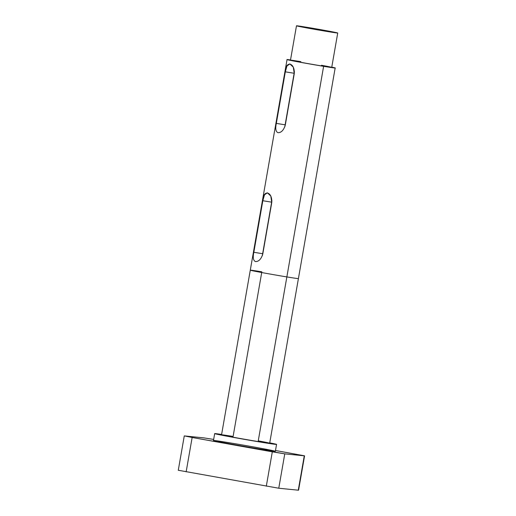 <?xml version="1.0" encoding="UTF-8"?>
<svg xmlns="http://www.w3.org/2000/svg" width="516" height="516" viewBox="0 0 516 516"><rect width="100%" height="100%" fill="white"/><g stroke="black" fill="none" stroke-linecap="round" stroke-linejoin="round"><path stroke-width="0.77" d="M278.034 132.689L277.937 132.67C275.75 131.683 275.215 128.594 276.324 123.389L285.135 124.827L294.133 73.272L285.322 71.834L286.973 65.964L289.844 63.913L293.288 67.132L294.262 73.653L285.264 125.214C283.619 130.309 281.181 132.793 277.937 132.67C275.75 131.683 275.215 128.594 276.324 123.389L285.322 71.834L294.133 73.272L294.417 71.814M277.937 132.67C281.181 132.793 283.619 130.309 285.264 125.214L294.262 73.653C294.984 62.372 285.496 60.456 285.322 71.834L276.324 123.389L285.135 124.827L284.832 126.859M255.536 261.573L255.446 261.56C253.253 260.574 252.717 257.478 253.833 252.279L262.644 253.717L271.642 202.162L262.831 200.724L264.482 194.855L267.353 192.803L270.797 196.022L271.764 202.543L262.767 254.098C261.128 259.193 258.684 261.683 255.446 261.56C253.253 260.574 252.717 257.478 253.833 252.279L262.831 200.724L271.642 202.162L271.919 200.705M255.446 261.56C258.684 261.683 261.128 259.193 262.767 254.098L271.764 202.543C272.493 191.255 262.999 189.346 262.831 200.724L253.833 252.279L262.644 253.717L262.334 255.749M308.297 27.961L327.415 31.199L308.297 27.961M299.486 26.516A20.937 0.368 9.9 0 0 335.2 32.734A20.937 0.368 9.9 0 0 316.63 28.948A20.937 0.368 9.9 0 0 299.486 26.516A20.937 0.368 9.9 0 0 322.642 30.721A20.937 0.368 9.9 0 0 337.728 32.998A20.937 0.368 9.9 0 0 334.723 32.282A20.937 0.368 9.9 0 0 311.567 28.077A20.937 0.368 9.9 0 0 296.481 25.8A20.937 0.368 9.9 0 0 299.486 26.516M328.724 66.654A20.937 0.368 9.9 0 0 321.474 65.261A20.937 0.368 9.9 0 1 325.835 66.603A20.937 0.368 9.9 0 1 293.488 60.888A20.937 0.368 9.9 0 1 300.847 61.656A20.937 0.368 9.9 0 0 290.482 60.172A20.937 0.368 9.9 0 0 293.488 60.888A20.937 0.368 9.9 0 0 316.643 65.093A20.937 0.368 9.9 0 0 331.73 67.37L337.728 32.998M258.252 440.845A24.426 0.426 9.9 0 1 258.129 441.561L286.857 276.924A24.426 0.426 9.9 0 0 298.416 278.569A24.426 0.426 9.9 0 1 286.857 276.924A24.426 0.426 9.9 0 1 262.528 272.687A24.426 0.426 9.9 0 1 250.286 270.171L221.551 434.807A24.426 0.426 9.9 0 0 233.793 437.323A24.426 0.426 9.9 0 0 258.129 441.561A24.426 0.426 9.9 0 1 225.06 435.646A24.426 0.426 9.9 0 1 233.109 436.452L261.838 271.822A24.426 0.426 9.9 0 0 250.286 270.171A24.426 0.426 9.9 0 0 262.528 272.687A24.426 0.426 9.9 0 0 286.857 276.924L258.129 441.561A24.426 0.426 9.9 0 0 269.681 443.205L335.168 67.97A24.426 0.426 9.9 0 0 331.769 67.151A24.426 0.426 9.9 0 1 323.616 66.325A24.426 0.426 9.9 0 0 335.168 67.97M286.857 276.924L323.616 66.325L286.857 276.924M298.596 61.217L298.474 61.933L298.596 61.217M290.521 59.953A24.426 0.426 9.9 0 0 287.044 59.572A24.426 0.426 9.9 0 0 299.286 62.081A24.426 0.426 9.9 0 0 323.616 66.325A24.426 0.426 9.9 0 1 294.114 61.114A24.426 0.426 9.9 0 1 290.521 59.953M219.19 434.685A31.405 0.548 9.9 0 0 263.386 442.56A31.405 0.548 9.9 0 0 269.739 442.863A31.405 0.548 9.9 0 1 272.048 443.328A31.405 0.548 9.9 0 1 276.557 444.405A31.405 0.548 9.9 0 1 253.924 440.993A31.405 0.548 9.9 0 1 219.19 434.685A31.405 0.548 9.9 0 1 221.616 434.466A31.405 0.548 9.9 0 0 214.682 433.608A31.405 0.548 9.9 0 0 219.19 434.685M214.682 433.608L213.482 440.483A31.405 0.548 9.9 0 0 217.991 441.561A31.405 0.548 9.9 0 0 252.724 447.869A31.405 0.548 9.9 0 0 275.357 451.281L276.557 444.405M178.272 470.302L184.27 435.93L204.065 437.903L213.663 439.432L204.065 437.903L184.56 435.936L192.145 437.484L284.767 453.861L304.272 455.822L275.492 450.481L304.569 455.828L298.564 490.2L304.272 455.822L298.274 490.194L278.769 488.233L298.274 490.194M217.991 441.561A31.405 0.548 9.9 0 0 271.558 450.881A31.405 0.548 9.9 0 0 243.7 445.198A31.405 0.548 9.9 0 0 217.991 441.561M184.56 435.936L192.145 437.484L186.147 471.856L192.145 437.484L272.306 451.822L266.308 486.195L272.306 451.822L284.767 453.861L278.769 488.233L178.562 470.308L278.769 488.233L284.767 453.861L304.272 455.822M290.482 60.172L296.481 25.8M250.286 270.171L287.044 59.572"/></g></svg>
